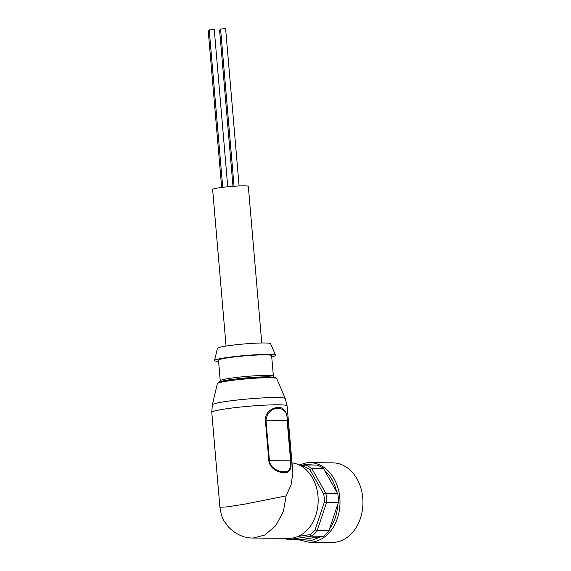 <?xml version="1.0" encoding="UTF-8"?>
<svg xmlns="http://www.w3.org/2000/svg" width="571" height="571" viewBox="0 0 571 571"><rect width="100%" height="100%" fill="white"/><g stroke="black" fill="none" stroke-linecap="round" stroke-linejoin="round"><path stroke-width="0.86" d="M298.133 536.412L310.11 534.606L311.516 536.155L323.386 536.255L321.616 536.497L311.673 540.402L301.331 539.566L287.962 539.716A39.006 29.942 90.5 0 1 284.929 538.296M261.754 342.993L248.328 186.389A17.908 1.399 175.1 0 0 244.145 185.853A17.908 1.399 175.1 0 0 224.317 187.124A17.908 1.399 175.1 0 0 212.633 189.451L226.059 346.055M218.586 361.372A30.648 2.391 -4.9 0 1 214.525 360.479L217.472 348.281A26.666 2.077 -4.9 0 1 235.188 344.848A26.666 2.077 -4.9 0 1 264.387 342.985A26.666 2.077 -4.9 0 1 270.597 343.728L275.579 355.241A30.648 2.391 -4.9 0 1 271.725 356.818M214.525 360.479A30.648 2.391 -4.9 0 1 234.881 356.525A30.648 2.391 -4.9 0 1 268.441 354.384A30.648 2.391 -4.9 0 1 275.579 355.241M273.388 376.203A26.666 2.077 -4.9 0 0 267.164 375.404A26.666 2.077 -4.9 0 0 237.643 377.303A26.666 2.077 -4.9 0 0 220.249 380.757L218.486 360.201A26.666 2.077 -4.9 0 1 235.88 356.747A26.666 2.077 -4.9 0 1 265.401 354.848A26.666 2.077 -4.9 0 1 271.625 355.64L273.388 376.203L274.023 377.238M211.777 412.383L219.906 507.262L226.972 506.898L244.16 504.257L286.107 495.885L291.06 484.936L292.88 473.059L287.12 405.924A37.814 2.948 -4.9 0 0 278.298 404.796A37.814 2.948 -4.9 0 0 236.437 407.487A37.814 2.948 -4.9 0 0 211.777 412.383L212.333 404.818A36.623 2.855 -4.9 0 1 236.651 400.093A36.623 2.855 -4.9 0 1 276.757 397.537A36.623 2.855 -4.9 0 1 285.286 398.558L287.12 405.924M284.122 472.681C279.312 472.824 269.748 469.034 268.841 460.697L265.372 420.206C264.837 411.77 273.573 407.209 278.527 407.423C283.901 407.437 286.878 411.762 287.456 420.392L290.932 460.876C291.81 469.091 289.54 473.031 284.122 472.681M286.107 495.885L283.43 511.33L275.743 525.691L264.758 535.056L253.146 538.032L288.826 538.325A37.814 29.028 -89.5 0 0 317.99 496.156A37.814 29.028 -89.5 0 0 292.002 462.874M299.161 464.972L305.949 462.931L309.775 462.66A39.799 30.556 -89.5 0 1 339.809 497.869A39.799 30.556 -89.5 0 1 312.829 541.993A39.799 30.556 -89.5 0 1 309.111 542.257L332.065 542.45A39.799 30.556 -89.5 0 0 362.763 498.062A39.799 30.556 -89.5 0 0 332.729 462.845L309.775 462.66A39.799 30.556 -89.5 0 0 306.056 462.924M219.043 382.756L222.54 381.035L235.231 379.044L268.548 376.796M268.841 460.697L269.441 460.676C270.24 468.434 279.212 471.946 283.816 471.81C289.054 472.124 291.317 468.47 290.596 460.854L290.932 460.876M287.456 420.392L287.127 420.363C288.526 404.446 268.349 404.289 265.972 420.192L265.372 420.206M310.11 534.606A37.415 28.721 -89.5 0 0 315.092 529.788L324.392 502.059A37.415 28.721 -89.5 0 0 323.707 494.043L309.953 469.805A37.415 28.721 -89.5 0 0 304.279 466.6L302.502 466.871M315.092 529.788L317.133 530.737A39.006 29.942 90.5 0 1 311.516 536.155L287.962 539.716L287.063 538.089M304.279 466.6L305.414 464.987L300.61 465.715M309.953 469.805L311.809 468.598A39.006 29.942 90.5 0 0 305.414 464.987L317.283 465.087A39.006 29.942 -89.5 0 1 323.678 468.691L324.514 470.411C330.509 475.636 334.542 482.745 336.619 491.752L337.732 493.472L325.863 493.373L311.809 468.598L323.678 468.691M323.707 494.043L325.863 493.373A39.006 29.942 90.5 0 1 326.633 502.394L324.392 502.059M317.133 530.737L326.633 502.394L338.503 502.494L337.711 504.457C337.211 513.85 334.485 521.987 329.524 528.867L329.003 530.83L317.133 530.737M336.619 491.752L324.514 470.411M329.524 528.867L337.711 504.457M301.331 539.566L321.616 536.497M338.503 502.494A39.006 29.942 -89.5 0 0 337.732 493.472M323.386 536.255A39.006 29.942 -89.5 0 0 329.003 530.83M222.711 187.317L209.222 29.949L213.668 29.442L214.261 29.514L227.743 186.767M221.655 187.452L208.237 30.92L209.286 30.67M232.989 186.317L219.592 30.035L220.642 29.785M234.053 186.239L220.577 29.057L225.024 28.55L225.616 28.629L239.099 185.953M276.735 378.544L275.165 377.317L268.698 376.789C257.956 376.839 245.744 377.724 232.062 379.444C226.366 380.108 221.919 381.007 218.707 382.149L217.351 383.633A29.813 2.327 -4.9 0 1 237.143 379.794A29.813 2.327 -4.9 0 1 269.79 377.709A29.813 2.327 -4.9 0 1 276.735 378.544L285.286 398.558M300.56 465.686L305.171 464.494L314.614 465.065M287.127 420.363L290.596 460.854L269.441 460.676L265.972 420.192L287.127 420.363M220.249 380.757L219.799 381.885M309.111 542.257L298.612 539.802M217.351 383.633L212.333 404.818M219.906 507.262C220.998 514.2 222.454 518.853 224.275 521.237L228.379 526.919C235.966 534.485 244.224 538.189 253.146 538.032L253.146 538.032"/></g></svg>

